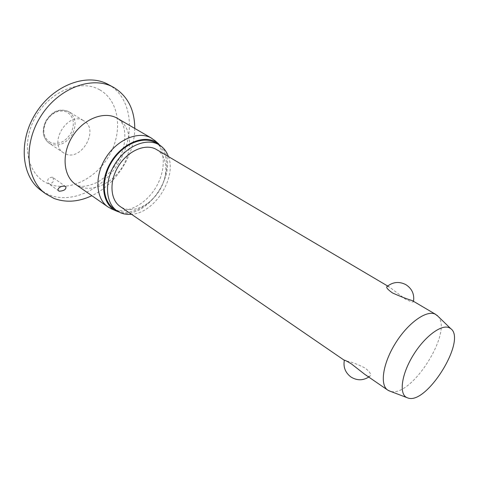 <?xml version="1.0" encoding="UTF-8"?>
<svg xmlns="http://www.w3.org/2000/svg" width="478" height="478" viewBox="0 0 478 478"><rect width="100%" height="100%" fill="white"/><g stroke="black" fill="none" stroke-linecap="round" stroke-linejoin="round"><path stroke-width="0.36" stroke-dasharray="2.39 1.79" d="M99.765 89.852C119.219 100.774 123.037 130.625 109.88 154.364C96.98 178.234 69.274 192.371 48.72 183.928C27.981 175.898 20.411 144.75 34.894 118.132C49.091 91.364 80.543 78.541 99.765 89.852M108.363 84.516L109.05 84.905C131.54 97.876 135.561 132.579 120.277 160.1C105.279 187.77 73.307 204.465 49.276 194.952L40.935 190.322M155.774 142.874C168.471 150.253 170.138 171.363 160.273 188.577C150.588 205.881 131.133 216.319 117.558 210.673L113.854 208.653M52.371 177.201C48.093 177.631 46.766 179.722 48.386 183.462L48.84 183.713C53.124 183.253 54.444 181.162 52.795 177.434L52.371 177.201M83.172 120.438C67.661 111.314 48.009 143.782 63.55 152.817L65.127 153.695C81.158 161.958 99.759 129.55 83.919 120.856L83.172 120.438M437.926 316.209C453.526 331.678 410.96 398.616 390.227 391.243L390.126 391.213M387.288 286.352L389.63 287.188L405.38 299.126C411.032 301.917 413.739 302.676 413.5 301.403L412.849 300.901M156.593 149.566C167.479 155.953 168.859 174.237 160.25 189.169C151.789 204.178 134.927 213.146 123.282 208.217L120.265 206.568M364.774 374.34L368.287 376.198L369.715 376.317C371.872 375.105 370.396 372.38 365.282 368.144C357.592 364.224 351.163 361.81 345.994 360.92L344.268 360.275M168.411 156.545C176.884 178.019 154.627 212.949 131.581 214.335M160.925 146.023C182.584 167.467 147.469 222.569 118.885 211.993M155.559 141.135C166.165 151.126 165.627 172.271 155.087 188.685C144.661 205.17 125.72 214.586 112.181 209.191M134.748 128.409C134.694 155.141 116.064 184.365 91.86 195.699M79.521 186.522L77.066 185.219C81.081 187.418 87.892 186.426 97.5 182.249C108.345 175.647 116.459 165.878 121.842 152.93C126.312 140.472 125.218 128.552 122.183 123.348C120.36 120.605 118.813 118.962 117.534 118.413C130.996 126.204 133.308 147.75 123.485 165.053C113.842 182.453 93.819 192.616 79.521 186.522M72.453 134.049C66.454 143.412 59.182 146.74 50.638 144.033L49.061 143.155C42.757 137.975 41.741 130.655 46.025 121.209C52.329 111.547 59.756 108.273 68.294 111.386L69.041 111.804C75.727 117.032 76.862 124.447 72.453 134.049M50.554 142.528C43.438 138.1 42.004 130.996 46.252 121.221C52.144 112.282 59.075 109.229 67.034 112.049C73.815 116.763 75.118 123.82 70.941 133.219C65.337 141.966 58.537 145.067 50.554 142.528M58.8 190.973L48.386 183.462M63.55 152.817L49.061 143.155C42.596 137.784 41.508 130.41 45.81 121.036C50.572 113.519 57.671 106.917 69.041 111.804L83.919 120.856M368.729 377.058L369.715 376.317M389.63 287.188L387.676 286.029M65.815 186.665L52.795 177.434"/><path stroke-width="0.72" d="M91.86 195.699C78.625 201.931 66.006 202.845 54.008 198.436L45.661 193.805C26.021 179.877 22.89 144.099 40.989 115.963C58.848 87.683 92.601 75.41 113.525 87.331L114.212 87.719C127.841 96.353 134.688 109.922 134.748 128.409M45.661 193.805L40.935 190.322C21.289 176.376 18.068 140.759 36.041 112.814C53.787 84.72 87.432 72.596 108.363 84.516L113.525 87.331M59.242 191.212L58.8 190.973C55.938 188.667 62.248 184.872 65.42 186.45L65.815 186.665C66.388 189.318 64.201 190.836 59.242 191.212M112.181 209.191L107.962 206.92C95.714 198.681 94.286 176.089 105.746 157.883C117.056 139.588 138.124 130.727 151.06 137.897L155.559 141.135M118.885 211.993L116.208 210.947C102.585 204.793 99.227 182.542 110.083 163.53C120.749 144.422 142.372 134.497 155.464 141.775L160.925 146.023M131.581 214.335L127.512 214.413L123.641 213.821L120.725 212.865L117.02 210.846C105.351 203.031 104.085 181.395 115.084 163.888C125.941 146.286 146.077 137.64 158.403 144.428L159.102 144.816C163.452 147.421 166.553 151.329 168.411 156.545M117.02 210.846L113.854 208.653C102.178 200.826 100.864 179.244 111.822 161.803C122.631 144.272 142.737 135.686 155.069 142.486L159.102 144.816M390.126 391.213L387.73 390.096C379.61 384.874 382.884 363.208 395.599 343.001C408.212 322.74 426.639 309.744 435.273 314.177L437.926 316.209M435.9 314.512L412.263 300.59C407.34 299.174 400.749 296.635 392.498 292.96C387.377 289.298 385.638 287.099 387.288 286.352C393.053 281.865 399.244 281.297 405.864 284.649C411.964 288.622 414.516 294.167 413.518 301.295M387.73 390.096L364.774 374.34L351.402 363.889C346.514 360.944 344.136 359.737 344.268 360.275L120.265 206.568C110.137 199.852 109.02 181.21 118.448 166.105C127.746 150.923 145.097 143.334 155.81 149.13L387.676 286.029M408.087 398.055L406.814 397.577C398.873 394.003 401.418 374.525 412.986 355.596C424.446 336.614 441.523 323.869 449.314 327.765L450.742 328.655C466.964 339.888 427.009 404.758 408.087 398.055M107.962 206.92L75.53 184.317C63.215 176.012 61.357 154.018 72.339 136.565C83.166 119.022 103.863 110.818 116.871 118.042L151.717 138.267M116.208 210.947L110.944 208.653M406.814 397.577L388.775 390.705M344.339 360.316C343.138 367.098 345.307 372.631 350.834 376.915C356.821 380.667 362.784 380.715 368.729 377.058M450.742 328.655L436.892 315.205M158.851 144.039L154.543 140.239"/></g></svg>
